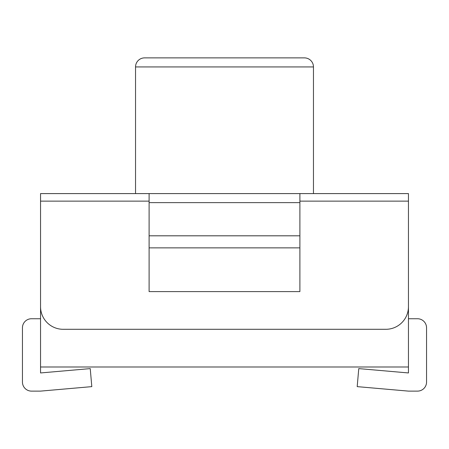 <?xml version="1.0" encoding="UTF-8"?>
<svg xmlns="http://www.w3.org/2000/svg" width="449" height="449" viewBox="0 0 449 449"><rect width="100%" height="100%" fill="white"/><g stroke="black" fill="none" stroke-linecap="round" stroke-linejoin="round"><path stroke-width="0.67" d="M31.497 318.739L40.545 318.739L31.497 318.739A9.047 9.047 0 0 0 22.45 327.787L22.45 382.071A9.047 9.047 0 0 0 31.497 391.118L40.545 391.118L91.809 386.628L90.232 368.607L40.545 372.951L40.545 366.99L408.455 366.99L408.455 372.951L358.768 368.607L357.191 386.628L408.455 391.118L417.503 391.118A9.047 9.047 0 0 0 426.55 382.071L426.55 327.787A9.047 9.047 0 0 0 417.503 318.739L408.455 318.739L417.503 318.739M40.545 391.118L31.497 391.118M40.545 372.951L40.545 205.653M22.45 382.071L22.45 327.787M408.455 205.653L408.455 372.951M426.55 327.787L426.55 382.071M149.107 235.809L299.893 235.809M149.107 247.876L149.107 291.597L299.893 291.597L299.893 247.876L149.107 247.876L149.107 193.592L408.455 193.592L408.455 306.678A22.618 22.618 0 0 1 385.837 329.297L63.163 329.297A22.618 22.618 0 0 1 40.545 306.678L40.545 201.13L149.107 201.13M313.464 193.592L313.464 66.929A9.047 9.047 0 0 0 304.416 57.882L144.584 57.882A9.047 9.047 0 0 0 135.536 66.929L313.464 66.929M135.536 193.592L135.536 66.929M149.107 193.592L40.545 193.592L40.545 201.13M149.107 202.634L299.893 202.634M299.893 193.592L299.893 247.876M299.893 201.13L408.455 201.13"/></g></svg>
